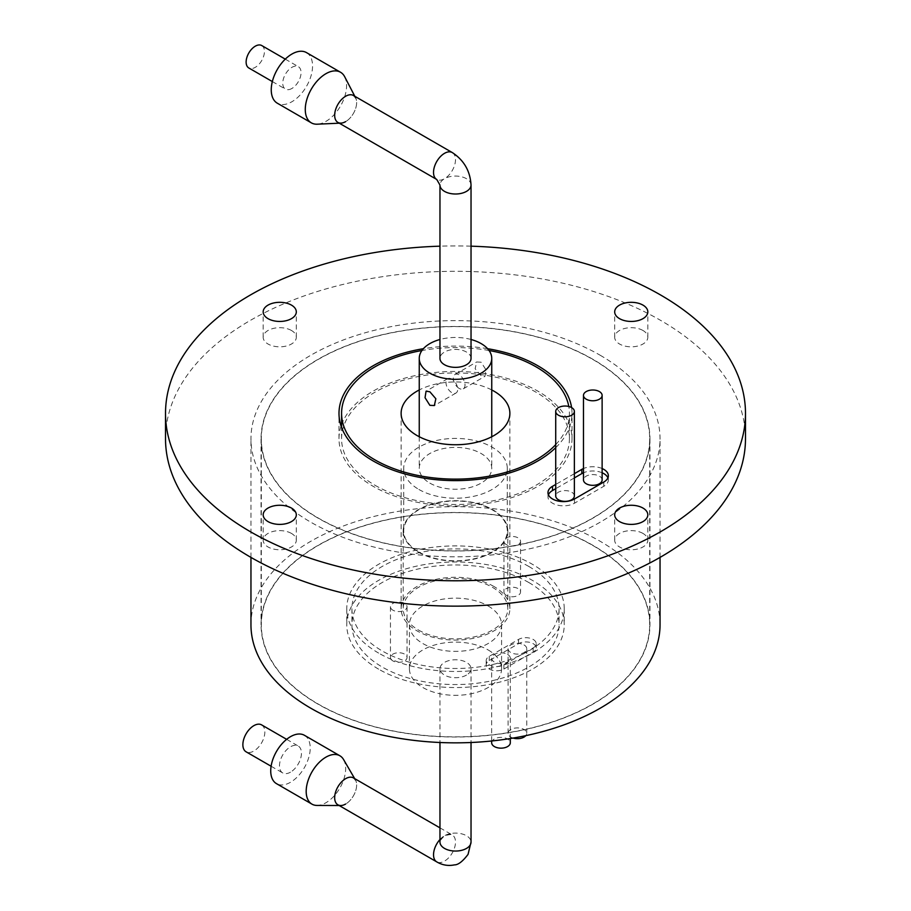 <?xml version="1.0" encoding="UTF-8"?>
<svg xmlns="http://www.w3.org/2000/svg" width="911" height="911" viewBox="0 0 911 911"><rect width="100%" height="100%" fill="white"/><g stroke="black" fill="none" stroke-linecap="round" stroke-linejoin="round"><path stroke-width="0.68" stroke-dasharray="4.55 3.42" d="M261.753 45.55A12.948 7.47 -60 0 1 263.734 55.924A12.948 7.47 -60 0 1 255.285 67.334A12.948 7.47 -60 0 1 248.805 67.972M291.896 88.469A12.948 7.47 -60 0 1 285.428 89.107A12.948 7.47 -60 0 1 283.446 78.745A12.948 7.47 -60 0 1 291.896 67.334A12.948 7.47 -60 0 1 298.375 66.685A12.948 7.47 -60 0 1 300.357 77.059A12.948 7.47 -60 0 1 291.896 88.469M344.688 76.74A29.209 16.865 -60 0 1 325.922 121.402A29.209 16.865 -60 0 1 317.29 124.192M306.506 52.61A29.209 16.865 -60 0 1 310.981 76.012A29.209 16.865 -60 0 1 291.896 101.747A29.209 16.865 -60 0 1 277.297 103.194M354.812 96.281L355.632 97.876A15.533 8.973 -60 0 1 345.656 121.618A15.533 8.973 -60 0 1 337.89 122.393M261.628 724.894A15.533 8.973 -60 0 1 264.008 737.341A15.533 8.973 -60 0 1 253.85 751.028A15.533 8.973 -60 0 1 246.084 751.803M290.472 772.175A15.533 8.973 -60 0 1 282.706 772.938A15.533 8.973 -60 0 1 280.326 760.491A15.533 8.973 -60 0 1 290.472 746.804A15.533 8.973 -60 0 1 298.239 746.029A15.533 8.973 -60 0 1 300.619 758.487A15.533 8.973 -60 0 1 290.472 772.175M343.561 759.523A27.922 16.125 -60 0 1 325.922 802.75A27.922 16.125 -60 0 1 317.051 805.438M304.433 735.302A27.922 16.125 -60 0 1 308.715 757.679A27.922 16.125 -60 0 1 290.472 782.287A27.922 16.125 -60 0 1 276.511 783.665M354.675 778.609L355.461 779.975A15.533 8.973 -60 0 1 345.656 804.026A15.533 8.973 -60 0 1 337.89 804.8M574.374 495.971A9.326 5.386 0 0 0 571.641 492.168A9.326 5.386 0 0 0 561.483 491.006A9.326 5.386 0 0 0 555.721 495.971M602.125 479.949A9.326 5.386 0 0 0 599.404 476.146A9.326 5.386 0 0 0 589.246 474.973A9.326 5.386 0 0 0 583.484 479.949M548.422 494.741A15.533 8.973 0 0 0 547.978 496.859A15.533 8.973 0 0 0 552.533 503.202A15.533 8.973 0 0 0 574.499 503.202L603.799 486.292A15.533 8.973 0 0 0 608.343 479.949A15.533 8.973 0 0 0 607.91 477.831M392.892 660.908A8.29 4.783 180 0 1 390.455 657.526A8.29 4.783 180 0 1 395.579 653.107A8.29 4.783 180 0 1 404.609 654.144A8.29 4.783 180 0 1 407.035 657.526A8.29 4.783 180 0 1 401.91 661.944A8.29 4.783 180 0 1 392.892 660.908M392.892 610.176A8.29 4.783 180 0 1 390.455 606.794A8.29 4.783 180 0 1 395.579 602.365A8.29 4.783 180 0 1 404.609 603.401A8.29 4.783 180 0 1 407.035 606.794A8.29 4.783 180 0 1 401.91 611.213A8.29 4.783 180 0 1 392.892 610.176M506.391 595.373A8.29 4.783 180 0 1 503.965 591.991A8.29 4.783 180 0 1 509.09 587.572A8.29 4.783 180 0 1 518.108 588.608A8.29 4.783 180 0 1 520.545 591.991A8.29 4.783 180 0 1 515.421 596.409A8.29 4.783 180 0 1 506.391 595.373M506.391 544.641A8.29 4.783 180 0 1 503.965 541.259A8.29 4.783 180 0 1 509.09 536.841A8.29 4.783 180 0 1 518.108 537.877A8.29 4.783 180 0 1 520.545 541.259A8.29 4.783 180 0 1 515.421 545.678A8.29 4.783 180 0 1 506.391 544.641M513.132 738.069A9.326 5.386 180 0 1 510.832 737.09A9.326 5.386 180 0 1 508.099 733.287A9.326 5.386 180 0 1 513.861 728.31A9.326 5.386 180 0 1 524.019 729.483A9.326 5.386 180 0 1 526.752 733.287A9.326 5.386 180 0 1 525.795 735.655M524.019 644.92A9.326 5.386 180 0 1 526.752 648.723A9.326 5.386 180 0 1 520.99 653.699A9.326 5.386 180 0 1 510.832 652.527A9.326 5.386 180 0 1 508.099 648.723A9.326 5.386 180 0 1 513.861 643.758A9.326 5.386 180 0 1 524.019 644.92M491.667 742.772A9.326 5.386 180 0 1 497.417 737.808A9.326 5.386 180 0 1 507.575 738.969A9.326 5.386 180 0 1 510.308 742.772M507.575 654.405A9.326 5.386 180 0 1 510.308 658.22A9.326 5.386 180 0 1 504.557 663.185A9.326 5.386 180 0 1 494.4 662.024A9.326 5.386 180 0 1 491.667 658.22A9.326 5.386 180 0 1 497.417 653.244A9.326 5.386 180 0 1 507.575 654.405M533.174 643.667A10.351 5.978 180 0 1 536.215 647.903A10.351 5.978 180 0 1 533.174 652.128L503.885 669.038A10.351 5.978 180 0 1 492.6 670.337A10.351 5.978 180 0 1 486.201 664.814A10.351 5.978 180 0 1 489.241 660.577L518.53 643.667A10.351 5.978 180 0 1 533.174 643.667M533.174 639.442A10.351 5.978 180 0 1 536.215 643.667A10.351 5.978 180 0 1 533.174 647.903L503.885 664.814A10.351 5.978 180 0 1 492.6 666.112A10.351 5.978 180 0 1 486.201 660.577A10.351 5.978 180 0 1 489.241 656.353L518.53 639.442A10.351 5.978 180 0 1 533.174 639.442M451.833 379.113A8.29 4.783 -120 0 0 447.7 378.703A8.29 4.783 -120 0 0 446.424 385.342A8.29 4.783 -120 0 0 451.833 392.641A8.29 4.783 -120 0 0 455.978 393.051A8.29 4.783 -120 0 0 457.254 386.412A8.29 4.783 -120 0 0 451.833 379.113M459.167 388.405A8.29 4.783 60 0 1 453.746 381.105A8.29 4.783 60 0 1 455.022 374.467A8.29 4.783 60 0 1 459.167 374.876A8.29 4.783 60 0 1 464.576 382.176A8.29 4.783 60 0 1 463.3 388.815A8.29 4.783 60 0 1 459.167 388.405M481.133 362.191L476.647 361.986L475.143 368.761L481.133 375.731L484.937 376.334L485.962 369.82L481.133 362.191M488.091 649.919A46.085 26.613 180 0 1 501.585 668.731A46.085 26.613 180 0 1 473.139 693.317A46.085 26.613 180 0 1 422.909 687.543A46.085 26.613 180 0 1 409.415 668.731A46.085 26.613 180 0 1 437.861 644.145A46.085 26.613 180 0 1 488.091 649.919M488.091 605.94A46.085 26.613 180 0 1 501.585 624.764A46.085 26.613 180 0 1 473.139 649.338A46.085 26.613 180 0 1 422.909 643.576A46.085 26.613 180 0 1 409.415 624.764A46.085 26.613 180 0 1 437.861 600.178A46.085 26.613 180 0 1 488.091 605.94M528.733 566.414A103.569 59.796 180 0 1 559.069 608.696A103.569 59.796 180 0 1 495.128 663.937A103.569 59.796 180 0 1 382.267 650.966A103.569 59.796 180 0 1 351.931 608.696A103.569 59.796 180 0 1 415.871 553.455A103.569 59.796 180 0 1 528.733 566.414M528.733 582.482A103.569 59.796 180 0 1 559.069 624.764A103.569 59.796 180 0 1 495.128 680.005A103.569 59.796 180 0 1 382.267 667.034A103.569 59.796 180 0 1 351.931 624.764A103.569 59.796 180 0 1 415.871 569.512A103.569 59.796 180 0 1 528.733 582.482M378.612 669.152A108.739 62.779 180 0 1 346.761 624.764A108.739 62.779 180 0 1 413.89 566.756A108.739 62.779 180 0 1 532.388 580.364A108.739 62.779 180 0 1 564.239 624.764A108.739 62.779 180 0 1 497.11 682.76A108.739 62.779 180 0 1 378.612 669.152M378.612 653.085A108.739 62.779 180 0 1 346.761 608.696A108.739 62.779 180 0 1 413.89 550.688A108.739 62.779 180 0 1 532.388 564.296A108.739 62.779 180 0 1 564.239 608.696A108.739 62.779 180 0 1 497.11 666.693A108.739 62.779 180 0 1 378.612 653.085M592.81 359.446A194.18 112.11 180 0 1 649.68 438.726A194.18 112.11 180 0 1 529.815 542.307A194.18 112.11 180 0 1 318.19 517.995A194.18 112.11 180 0 1 261.32 438.726A194.18 112.11 180 0 1 381.185 335.146A194.18 112.11 180 0 1 592.81 359.446M592.81 545.484A194.18 112.11 180 0 1 649.68 624.764A194.18 112.11 180 0 1 529.815 728.333A194.18 112.11 180 0 1 318.19 704.032A194.18 112.11 180 0 1 261.32 624.764A194.18 112.11 180 0 1 381.185 521.183A194.18 112.11 180 0 1 592.81 545.484M318.007 704.135A194.442 112.258 180 0 1 261.058 624.764A194.442 112.258 180 0 1 381.094 521.046A194.442 112.258 180 0 1 592.993 545.382A194.442 112.258 180 0 1 649.942 624.764A194.442 112.258 180 0 1 529.906 728.47A194.442 112.258 180 0 1 318.007 704.135M318.007 518.108A194.442 112.258 180 0 1 261.058 438.726A194.442 112.258 180 0 1 381.094 335.009A194.442 112.258 180 0 1 592.993 359.344A194.442 112.258 180 0 1 649.942 438.726A194.442 112.258 180 0 1 529.906 542.444A194.442 112.258 180 0 1 318.007 518.108M429.867 483.115A36.246 20.93 0 0 0 469.37 487.658A36.246 20.93 0 0 0 491.746 468.322A36.246 20.93 0 0 0 481.133 453.519A36.246 20.93 0 0 0 441.63 448.986A36.246 20.93 0 0 0 419.254 468.322A36.246 20.93 0 0 0 429.867 483.115M418.889 489.458A51.779 29.892 0 0 0 475.314 495.937A51.779 29.892 0 0 0 507.279 468.322A51.779 29.892 0 0 0 492.111 447.176A51.779 29.892 0 0 0 435.686 440.696A51.779 29.892 0 0 0 403.721 468.322A51.779 29.892 0 0 0 418.889 489.458M418.889 552.032A51.779 29.892 0 0 0 475.314 558.511A51.779 29.892 0 0 0 507.279 530.897A51.779 29.892 0 0 0 492.111 509.75A51.779 29.892 0 0 0 435.686 503.271A51.779 29.892 0 0 0 403.721 530.897A51.779 29.892 0 0 0 418.889 552.032M418.513 552.248A52.303 30.2 0 0 0 475.519 558.796A52.303 30.2 0 0 0 507.803 530.897A52.303 30.2 0 0 0 492.487 509.545A52.303 30.2 0 0 0 435.481 502.997A52.303 30.2 0 0 0 403.197 530.897A52.303 30.2 0 0 0 418.513 552.248M418.513 630.048A52.303 30.2 0 0 0 475.519 636.584A52.303 30.2 0 0 0 507.803 608.696A52.303 30.2 0 0 0 492.487 587.344A52.303 30.2 0 0 0 435.481 580.797A52.303 30.2 0 0 0 403.197 608.696A52.303 30.2 0 0 0 418.513 630.048M491.746 389.954A54.375 31.395 0 0 0 419.254 389.954M493.944 586.49A54.375 31.395 0 0 0 434.695 579.692A54.375 31.395 0 0 0 401.125 608.696A54.375 31.395 0 0 0 417.056 630.89A54.375 31.395 0 0 0 476.305 637.689A54.375 31.395 0 0 0 509.875 608.696A54.375 31.395 0 0 0 493.944 586.49M374.945 485.233A113.921 65.774 0 0 0 499.091 499.49A113.921 65.774 0 0 0 569.421 438.726A113.921 65.774 0 0 0 536.055 392.22A113.921 65.774 0 0 0 411.909 377.963A113.921 65.774 0 0 0 341.579 438.726A113.921 65.774 0 0 0 374.945 485.233M555.721 444.625A113.921 65.774 0 0 0 569.421 413.355A113.921 65.774 0 0 0 568.794 406.488M487.624 348.697A116.506 67.266 0 0 0 423.376 348.697M341.078 426.041A116.506 67.266 0 0 0 338.994 438.726A116.506 67.266 0 0 0 373.111 486.292A116.506 67.266 0 0 0 500.082 500.868A116.506 67.266 0 0 0 572.006 438.726A116.506 67.266 0 0 0 537.889 391.161A116.506 67.266 0 0 0 422.51 374.205A116.506 67.266 0 0 0 341.579 424.617M642.972 330.488A16.569 9.566 0 0 0 624.912 328.415A16.569 9.566 0 0 0 614.686 337.252A16.569 9.566 0 0 0 619.537 344.016A16.569 9.566 0 0 0 637.598 346.089A16.569 9.566 0 0 0 647.823 337.252A16.569 9.566 0 0 0 642.972 330.488M291.463 330.488A16.569 9.566 0 0 0 273.402 328.415A16.569 9.566 0 0 0 263.177 337.252A16.569 9.566 0 0 0 268.028 344.016A16.569 9.566 0 0 0 286.088 346.089A16.569 9.566 0 0 0 296.314 337.252A16.569 9.566 0 0 0 291.463 330.488M291.463 533.436A16.569 9.566 0 0 0 273.402 531.352A16.569 9.566 0 0 0 263.177 540.2A16.569 9.566 0 0 0 268.028 546.964A16.569 9.566 0 0 0 286.088 549.037A16.569 9.566 0 0 0 296.314 540.2A16.569 9.566 0 0 0 291.463 533.436M642.972 533.436A16.569 9.566 0 0 0 624.912 531.352A16.569 9.566 0 0 0 614.686 540.2A16.569 9.566 0 0 0 619.537 546.964A16.569 9.566 0 0 0 637.598 549.037A16.569 9.566 0 0 0 647.823 540.2A16.569 9.566 0 0 0 642.972 533.436M250.958 624.764A204.542 118.088 180 0 1 377.222 515.66A204.542 118.088 180 0 1 600.133 541.259A204.542 118.088 180 0 1 660.042 624.764M600.133 355.222A204.542 118.088 180 0 1 660.042 438.726A204.542 118.088 180 0 1 533.778 547.83A204.542 118.088 180 0 1 310.867 522.231A204.542 118.088 180 0 1 250.958 438.726A204.542 118.088 180 0 1 377.222 329.623A204.542 118.088 180 0 1 600.133 355.222M745.483 438.726A289.983 167.419 0 0 0 660.555 320.342A289.983 167.419 0 0 0 344.529 284.05A289.983 167.419 0 0 0 165.517 438.726M602.125 472.775A15.533 8.973 0 0 0 583.484 472.775M574.374 477.911L555.721 488.672M471.033 246.175A289.983 167.419 0 0 0 439.967 246.175M602.125 468.539A15.533 8.973 0 0 0 583.484 468.539M574.374 473.686L555.721 484.447M555.721 447.654A116.506 67.266 0 0 0 572.006 413.355A116.506 67.266 0 0 0 571.584 407.57M489.07 350.507A113.921 65.774 0 0 0 421.93 350.507M471.033 339.484A36.246 20.93 0 0 0 439.967 339.484M471.033 358.387A15.533 8.973 0 0 0 461.444 350.109A15.533 8.973 0 0 0 444.511 352.045A15.533 8.973 0 0 0 439.967 358.387M353.422 95.484A15.533 8.973 -60 0 1 355.802 107.931A15.533 8.973 -60 0 1 345.656 121.618M466.489 675.074A15.533 8.973 180 0 1 449.556 677.021A15.533 8.973 180 0 1 439.967 668.731A15.533 8.973 180 0 1 444.511 662.388A15.533 8.973 180 0 1 461.444 660.441A15.533 8.973 180 0 1 471.033 668.731A15.533 8.973 180 0 1 466.489 675.074M353.422 777.892A15.533 8.973 -60 0 1 355.802 790.338A15.533 8.973 -60 0 1 345.656 804.026M574.499 503.202L574.499 498.977M533.174 647.903L533.174 652.128M518.53 639.442L518.53 643.667M489.241 656.353L489.241 660.577M503.885 664.814L503.885 669.038M603.799 486.292L603.799 482.056M471.033 185.035A15.533 8.973 0 0 0 461.444 176.757A15.533 8.973 0 0 0 444.511 178.693A15.533 8.973 -60 0 1 436.745 179.467A15.533 8.973 -60 0 1 436.733 179.467L436.745 179.467M452.277 152.558A15.533 8.973 -60 0 1 454.669 165.005A15.533 8.973 -60 0 1 444.511 178.693A15.533 8.973 0 0 0 439.967 185.035L439.967 185.035M439.967 839.509A15.533 8.973 -60 0 1 444.511 835.74A15.533 8.973 -60 0 1 452.277 834.966A15.533 8.973 -60 0 1 454.669 847.412A15.533 8.973 -60 0 1 444.511 861.111A15.533 8.973 -60 0 1 436.745 861.874M439.967 827.86L452.277 834.966C452.915 834.066 450.33 834.317 444.511 835.74C440.377 840.067 438.863 842.174 439.967 842.083A15.533 8.973 180 0 1 444.511 835.74A15.533 8.973 180 0 1 461.444 833.793A15.533 8.973 180 0 1 471.033 842.083M272.332 81.557L285.428 89.107M341.056 123.11L339.279 123.19M285.28 59.135L298.375 66.685M271.102 766.242L282.706 772.938M340.714 805.529L339.131 805.518M286.635 739.333L298.239 746.029M390.455 606.794L390.455 657.526M503.965 541.259L503.965 591.991M526.752 733.287L526.752 648.723M510.308 738.536L510.308 658.22M536.215 643.667L536.215 647.903M447.7 378.703L426.063 391.183M455.022 374.467L476.647 361.986M501.585 668.731L501.585 624.764M559.069 608.696L559.069 624.764M346.761 608.696L346.761 624.764M649.68 438.726L649.68 624.764M261.058 438.726L261.058 624.764M491.746 436.756L491.746 468.322M507.279 468.322L507.279 530.897M507.803 530.897L507.803 608.696M401.125 608.696L401.125 413.355M569.421 438.726L569.421 413.355M338.994 438.726L338.994 413.355M614.686 337.252L614.686 311.881M263.177 337.252L263.177 311.881M263.177 540.2L263.177 514.829M614.686 540.2L614.686 514.829M660.042 557.395L660.042 438.726M250.958 557.395L250.958 438.726M647.823 540.2L647.823 514.829M296.314 540.2L296.314 514.829M296.314 337.252L296.314 311.881M647.823 337.252L647.823 311.881M572.006 438.726L572.006 413.355M341.579 438.726L341.579 427.453M509.875 608.696L509.875 413.355M403.197 530.897L403.197 608.696M403.721 468.322L403.721 530.897M419.254 436.756L419.254 468.322M649.942 438.726L649.942 624.764M261.32 438.726L261.32 624.764M564.239 608.696L564.239 624.764M351.931 608.696L351.931 624.764M409.415 668.731L409.415 624.764M463.3 388.815L484.937 376.334M455.978 393.051L434.353 405.543M486.201 660.577L486.201 664.814M491.667 740.985L491.667 658.22M508.099 733.287L508.099 648.723M520.545 541.259L520.545 591.991M407.035 606.794L407.035 657.526M608.343 479.949L608.343 475.713M547.978 496.859L547.978 492.635M439.967 668.731L439.967 742.511M471.033 668.731L471.033 742.511"/><path stroke-width="1.37" d="M272.332 81.557L248.805 67.972A12.948 7.47 -60 0 1 246.824 57.598A12.948 7.47 -60 0 1 255.285 46.188A12.948 7.47 -60 0 1 261.753 45.55L285.28 59.135M339.279 123.19L317.29 124.192A29.209 16.865 -60 0 1 311.323 122.848A29.209 16.865 -60 0 1 306.848 99.436A29.209 16.865 -60 0 1 325.922 73.7A29.209 16.865 -60 0 1 340.532 72.254A29.209 16.865 -60 0 1 344.688 76.74L354.812 96.281M311.323 122.848L277.297 103.194A29.209 16.865 -60 0 1 272.822 79.792A29.209 16.865 -60 0 1 291.896 54.056A29.209 16.865 -60 0 1 306.506 52.61L340.532 72.254M345.656 121.618A15.533 8.973 -60 0 1 341.056 123.11A15.533 8.973 -60 0 1 334.918 112.417A15.533 8.973 -60 0 1 345.656 96.247A15.533 8.973 -60 0 1 355.632 97.876M271.102 766.242L246.084 751.803A15.533 8.973 -60 0 1 243.704 739.356A15.533 8.973 -60 0 1 253.85 725.657A15.533 8.973 -60 0 1 261.628 724.894L286.635 739.333M339.131 805.518L317.051 805.438A27.922 16.125 -60 0 1 311.961 804.14A27.922 16.125 -60 0 1 307.69 781.763A27.922 16.125 -60 0 1 325.922 757.155A27.922 16.125 -60 0 1 339.883 755.777A27.922 16.125 -60 0 1 343.561 759.523L354.675 778.609M311.961 804.14L276.511 783.665A27.922 16.125 -60 0 1 272.23 761.289A27.922 16.125 -60 0 1 290.472 736.692A27.922 16.125 -60 0 1 304.433 735.302L339.883 755.777M345.656 804.026A15.533 8.973 -60 0 1 340.714 805.529A15.533 8.973 -60 0 1 334.963 794.586A15.533 8.973 -60 0 1 345.656 778.666A15.533 8.973 -60 0 1 355.461 779.975M558.454 415.222A9.326 5.386 0 0 0 568.612 416.384A9.326 5.386 0 0 0 574.374 411.419A9.326 5.386 0 0 0 571.641 407.604A9.326 5.386 0 0 0 561.483 406.443A9.326 5.386 0 0 0 555.721 411.419A9.326 5.386 0 0 0 558.454 415.222M555.721 411.419L555.721 495.971A9.326 5.386 0 0 0 558.454 499.775A9.326 5.386 0 0 0 568.612 500.948A9.326 5.386 0 0 0 574.374 495.971L574.374 411.419M586.217 399.189A9.326 5.386 0 0 0 596.375 400.362A9.326 5.386 0 0 0 602.125 395.385A9.326 5.386 0 0 0 599.404 391.582A9.326 5.386 0 0 0 589.246 390.409A9.326 5.386 0 0 0 583.484 395.385A9.326 5.386 0 0 0 586.217 399.189M583.484 395.385L583.484 479.949A9.326 5.386 0 0 0 586.217 483.752A9.326 5.386 0 0 0 596.375 484.914A9.326 5.386 0 0 0 602.125 479.949L602.125 395.385M555.721 484.447L552.533 486.292A15.533 8.973 0 0 0 547.978 492.635A15.533 8.973 0 0 0 552.533 498.977A15.533 8.973 0 0 0 574.499 498.977L603.799 482.056A15.533 8.973 0 0 0 608.343 475.713A15.533 8.973 0 0 0 602.125 468.539M525.795 735.655A9.326 5.386 180 0 1 513.132 738.069M510.308 738.536L510.308 742.772A9.326 5.386 180 0 1 504.557 747.749A9.326 5.386 180 0 1 494.4 746.576A9.326 5.386 180 0 1 491.667 742.772L491.667 740.985M429.867 405.327L425.038 397.697L426.063 391.183L429.867 391.787L435.845 398.756L434.353 405.543L429.867 405.327M439.967 339.484A36.246 20.93 0 0 0 419.254 358.387A36.246 20.93 0 0 0 429.867 373.191A36.246 20.93 0 0 0 469.37 377.723A36.246 20.93 0 0 0 491.746 358.387A36.246 20.93 0 0 0 481.133 343.595A36.246 20.93 0 0 0 471.033 339.484M419.254 389.954A54.375 31.395 0 0 0 401.125 413.355A54.375 31.395 0 0 0 417.056 435.549A54.375 31.395 0 0 0 476.305 442.359A54.375 31.395 0 0 0 509.875 413.355A54.375 31.395 0 0 0 493.944 391.161A54.375 31.395 0 0 0 491.746 389.954M421.93 350.507A113.921 65.774 0 0 0 341.579 413.355A113.921 65.774 0 0 0 374.945 459.861A113.921 65.774 0 0 0 555.721 444.625M568.794 406.488A113.921 65.774 0 0 0 536.055 366.848A113.921 65.774 0 0 0 489.07 350.507M571.584 407.57A116.506 67.266 0 0 0 537.889 365.789A116.506 67.266 0 0 0 487.624 348.697M423.376 348.697A116.506 67.266 0 0 0 338.994 413.355A116.506 67.266 0 0 0 373.111 460.92A116.506 67.266 0 0 0 555.721 447.654M341.579 424.617A116.506 67.266 0 0 0 341.078 426.041M642.972 305.117A16.569 9.566 0 0 0 624.912 303.044A16.569 9.566 0 0 0 614.686 311.881A16.569 9.566 0 0 0 619.537 318.645A16.569 9.566 0 0 0 637.598 320.718A16.569 9.566 0 0 0 647.823 311.881A16.569 9.566 0 0 0 642.972 305.117M291.463 305.117A16.569 9.566 0 0 0 273.402 303.044A16.569 9.566 0 0 0 263.177 311.881A16.569 9.566 0 0 0 268.028 318.645A16.569 9.566 0 0 0 286.088 320.718A16.569 9.566 0 0 0 296.314 311.881A16.569 9.566 0 0 0 291.463 305.117M291.463 508.065A16.569 9.566 0 0 0 273.402 505.992A16.569 9.566 0 0 0 263.177 514.829A16.569 9.566 0 0 0 268.028 521.593A16.569 9.566 0 0 0 286.088 523.666A16.569 9.566 0 0 0 296.314 514.829A16.569 9.566 0 0 0 291.463 508.065M642.972 508.065A16.569 9.566 0 0 0 624.912 505.992A16.569 9.566 0 0 0 614.686 514.829A16.569 9.566 0 0 0 619.537 521.593A16.569 9.566 0 0 0 637.598 523.666A16.569 9.566 0 0 0 647.823 514.829A16.569 9.566 0 0 0 642.972 508.065M660.042 557.395L660.042 624.764A204.542 118.088 180 0 1 533.778 733.856A204.542 118.088 180 0 1 310.867 708.257A204.542 118.088 180 0 1 250.958 624.764L250.958 557.395M439.967 246.175A289.983 167.419 0 0 0 165.517 413.355A289.983 167.419 0 0 0 250.445 531.739A289.983 167.419 0 0 0 566.471 568.031A289.983 167.419 0 0 0 745.483 413.355A289.983 167.419 0 0 0 660.555 294.97A289.983 167.419 0 0 0 471.033 246.175M165.517 413.355L165.517 438.726A289.983 167.419 0 0 0 250.445 557.111A289.983 167.419 0 0 0 566.471 593.403A289.983 167.419 0 0 0 745.483 438.726L745.483 413.355M607.91 477.831A15.533 8.973 0 0 0 602.125 472.775M583.484 472.775A15.533 8.973 0 0 0 581.822 473.606L574.374 477.911M555.721 488.672L552.533 490.517A15.533 8.973 0 0 0 548.422 494.741M583.484 468.539A15.533 8.973 0 0 0 581.822 469.381L574.374 473.686M337.89 122.393A15.533 8.973 -60 0 1 335.499 109.946A15.533 8.973 -60 0 1 345.656 96.247A15.533 8.973 -60 0 1 353.422 95.484L452.277 152.558A15.533 8.973 -60 0 0 444.511 153.333A15.533 8.973 -60 0 0 434.365 167.009A15.533 8.973 -60 0 0 436.733 179.467L337.89 122.393M436.745 179.467L439.967 185.058L439.967 358.387A15.533 8.973 0 0 0 449.556 366.677A15.533 8.973 0 0 0 466.489 364.73A15.533 8.973 0 0 0 471.033 358.387L471.033 185.035C470.224 171.074 463.972 160.245 452.277 152.558M471.033 742.511L471.033 842.083L468.06 854.37C462.708 861.43 458.165 864.938 454.43 864.881C448.223 866.156 442.336 865.154 436.745 861.874L337.89 804.8A15.533 8.973 -60 0 1 335.499 792.354A15.533 8.973 -60 0 1 345.656 778.666A15.533 8.973 -60 0 1 353.422 777.892L439.967 827.86M581.822 473.606L581.822 469.381M552.533 490.517L552.533 486.292M439.967 185.058L439.967 185.035A15.533 8.973 0 0 0 449.556 193.326A15.533 8.973 0 0 0 466.489 191.378A15.533 8.973 0 0 0 471.033 185.035M436.745 861.874A15.533 8.973 -60 0 1 439.967 839.509M471.033 842.083A15.533 8.973 180 0 1 466.489 848.426A15.533 8.973 180 0 1 449.556 850.362A15.533 8.973 180 0 1 439.967 842.083L439.967 742.511M491.746 358.387L491.746 436.756M341.579 427.453L341.579 413.355M419.254 358.387L419.254 436.756"/></g></svg>
